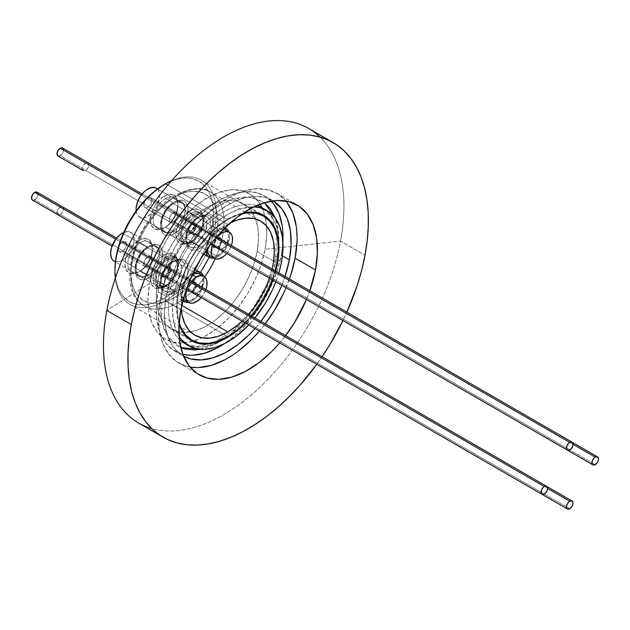 <?xml version="1.0" encoding="UTF-8"?>
<svg xmlns="http://www.w3.org/2000/svg" width="630" height="630" viewBox="0 0 630 630"><rect width="100%" height="100%" fill="white"/><g stroke="black" fill="none" stroke-linecap="round" stroke-linejoin="round"><path stroke-width="0.47" stroke-dasharray="3.15 2.36" d="M215.161 258.812A65.859 38.028 120 0 0 210.357 192.04A65.859 38.028 120 0 0 177.432 195.3A65.859 38.028 -60 0 1 214.483 195.111A65.859 38.028 -60 0 1 219.153 248.858A65.859 38.028 -60 0 1 177.432 302.849A65.859 38.028 120 0 0 204.726 276.885M209.207 257.308L214.57 243.33L217.051 232.47L217.886 222.185L217.051 212.869L214.57 204.868L210.554 198.505L205.136 194.016L198.544 191.575L191.024 191.276L182.857 193.126L174.368 197.064A61.535 35.532 120 0 0 130.859 272.428A61.535 35.532 120 0 0 174.368 297.557A61.535 35.532 120 0 0 217.886 222.185A61.535 35.532 120 0 0 174.368 197.064L165.879 202.931L157.72 210.499L150.2 219.492L143.601 229.541L138.19 240.282L134.166 251.291L131.694 262.143L130.859 272.428L131.694 281.752L134.166 289.745L138.19 296.116L143.601 300.605L150.2 303.046L157.72 303.345L165.879 301.486L174.368 297.557L182.857 291.69L191.024 284.114L200.45 272.475M165.603 300.731A71.623 41.352 -60 0 1 115.314 278.2A71.623 41.352 120 0 0 129.796 304.282A71.623 41.352 120 0 0 165.603 300.731L227.769 336.617L165.603 300.731A71.623 41.352 120 0 0 212.397 237.612A71.623 41.352 120 0 0 201.419 180.219A71.623 41.352 120 0 0 171.596 180.715A71.623 41.352 -60 0 1 216.169 216.523A71.623 41.352 -60 0 1 165.603 300.731L164.178 298.258L165.603 300.731M114.959 269.845A69.607 40.186 120 0 0 164.178 298.258L173.786 291.627L183.015 283.059L191.528 272.892L198.986 261.521L205.104 249.37L209.656 236.919L212.452 224.642L213.397 213.011L212.452 202.466L209.656 193.418L205.104 186.22L198.986 181.141L191.528 178.385L183.015 178.046L173.786 180.141L164.178 184.59A69.607 40.186 120 0 1 213.397 213.011A69.607 40.186 120 0 1 164.178 298.258L154.578 302.715L145.341 304.81L136.836 304.471L129.378 301.707L123.252 296.628L118.708 289.43L115.904 280.382L114.959 269.845M198.418 246.015A17.435 10.064 120 0 0 210.751 224.658A17.435 10.064 120 0 0 198.418 217.539L199.844 216.712A19.459 11.23 -60 0 1 213.601 224.658A19.459 11.23 -60 0 1 199.844 248.488L198.418 246.015L191.087 241.778L189.654 242.605A19.459 11.23 120 0 0 203.411 218.775A19.459 11.23 120 0 0 189.654 210.83L191.087 213.302A17.435 10.064 -60 0 1 203.411 220.421A17.435 10.064 -60 0 1 191.087 241.778A17.435 10.064 120 0 0 202.474 226.414A17.435 10.064 120 0 0 199.804 212.436A17.435 10.064 120 0 0 191.087 213.302L198.418 217.539A17.435 10.064 -60 0 1 207.136 216.673A17.435 10.064 -60 0 1 209.814 230.651A17.435 10.064 -60 0 1 198.418 246.015A17.435 10.064 -60 0 1 189.701 246.881A17.435 10.064 -60 0 1 187.031 232.903A17.435 10.064 -60 0 1 198.418 217.539L191.087 213.302A17.435 10.064 120 0 0 179.692 228.666A17.435 10.064 120 0 0 182.361 242.644A17.435 10.064 120 0 0 191.087 241.778L198.418 246.015L199.844 248.488L197.166 249.732L192.205 250.22L188.409 248.031L187.134 246.015L186.086 240.542L187.134 233.856L190.118 226.981L194.583 220.965L197.166 218.571L202.529 215.468L207.49 214.98L209.577 215.751L211.286 217.169L213.342 221.713L213.342 227.91L212.554 231.344L209.577 238.219L207.49 241.392L205.112 244.235L199.844 248.488A19.459 11.23 -60 0 1 186.086 240.542A19.459 11.23 -60 0 1 199.844 216.712L198.418 217.539A17.435 10.064 120 0 0 186.086 238.896A17.435 10.064 120 0 0 198.418 246.015M172.943 231.305A17.435 10.064 120 0 0 185.275 209.948A17.435 10.064 120 0 0 172.943 202.828L174.368 202.002A19.459 11.23 -60 0 1 188.126 209.948A19.459 11.23 -60 0 1 174.368 233.777L172.943 231.305L165.603 227.068L164.178 227.895A19.459 11.23 120 0 0 177.936 204.065A19.459 11.23 120 0 0 164.178 196.119L165.603 198.592A17.435 10.064 -60 0 1 177.936 205.711A17.435 10.064 -60 0 1 165.603 227.068A17.435 10.064 120 0 0 176.998 211.704A17.435 10.064 120 0 0 174.329 197.733A17.435 10.064 120 0 0 165.603 198.592L172.943 202.828A17.435 10.064 -60 0 1 181.661 201.962A17.435 10.064 -60 0 1 184.338 215.94A17.435 10.064 -60 0 1 172.943 231.305A17.435 10.064 -60 0 1 164.225 232.171A17.435 10.064 -60 0 1 161.556 218.193A17.435 10.064 -60 0 1 172.943 202.828L165.603 198.592A17.435 10.064 120 0 0 154.216 213.956A17.435 10.064 120 0 0 156.886 227.934A17.435 10.064 120 0 0 165.603 227.068L172.943 231.305L174.368 233.777L171.691 235.022L166.73 235.51L162.934 233.32L161.658 231.305L160.611 225.831L161.658 219.153L164.643 212.279L166.73 209.097L171.691 203.86L177.054 200.757L182.015 200.269L184.102 201.041L185.811 202.458L187.866 207.002L187.866 213.2L187.078 216.633L184.102 223.508L182.015 226.69L179.637 229.525L174.368 233.777A19.459 11.23 -60 0 1 160.611 225.831A19.459 11.23 -60 0 1 174.368 202.009L172.943 202.828A17.435 10.064 120 0 0 160.611 224.185A17.435 10.064 120 0 0 172.943 231.305M147.467 275.428A17.435 10.064 120 0 0 159.799 254.071A17.435 10.064 120 0 0 147.467 246.952L148.893 246.133A19.459 11.23 -60 0 1 162.65 254.071A19.459 11.23 -60 0 1 148.893 277.901L147.467 275.428L140.128 271.199L138.702 272.018A19.459 11.23 120 0 0 152.46 248.189A19.459 11.23 120 0 0 138.702 240.25L140.128 242.723A17.435 10.064 -60 0 1 152.46 249.842A17.435 10.064 -60 0 1 140.128 271.199A17.435 10.064 120 0 0 151.523 255.827A17.435 10.064 120 0 0 148.853 241.857A17.435 10.064 120 0 0 140.128 242.723L147.467 246.952A17.435 10.064 -60 0 1 156.185 246.094A17.435 10.064 -60 0 1 158.862 260.064A17.435 10.064 -60 0 1 147.467 275.428A17.435 10.064 -60 0 1 138.75 276.294A17.435 10.064 -60 0 1 136.08 262.324A17.435 10.064 -60 0 1 147.467 246.952L140.128 242.723A17.435 10.064 120 0 0 128.74 258.087A17.435 10.064 120 0 0 131.41 272.058A17.435 10.064 120 0 0 140.128 271.199L147.467 275.428L148.893 277.901L143.632 279.736L141.254 279.641L137.458 277.444L136.182 275.436L135.135 269.963L136.182 263.277L139.167 256.402L141.254 253.221L146.207 247.984L148.893 246.133L154.161 244.298L158.626 245.164L160.335 246.59L162.39 251.126L162.39 257.323L161.603 260.757L158.626 267.632L156.539 270.813L154.161 273.656L148.893 277.901A19.459 11.23 -60 0 1 135.135 269.963A19.459 11.23 -60 0 1 148.893 246.133L147.467 246.952A17.435 10.064 120 0 0 135.135 268.309A17.435 10.064 120 0 0 147.467 275.428M172.943 290.139A17.435 10.064 120 0 0 185.275 268.782A17.435 10.064 120 0 0 172.943 261.663L174.368 260.844A19.459 11.23 -60 0 1 188.126 268.782A19.459 11.23 -60 0 1 174.368 292.611L172.943 290.139L165.603 285.902L164.178 286.729A19.459 11.23 120 0 0 177.936 262.899A19.459 11.23 120 0 0 164.178 254.961L165.603 257.426A17.435 10.064 -60 0 1 177.936 264.545A17.435 10.064 -60 0 1 165.603 285.902A17.435 10.064 120 0 0 176.998 270.538A17.435 10.064 120 0 0 174.329 256.567A17.435 10.064 120 0 0 165.603 257.426L172.943 261.663A17.435 10.064 -60 0 1 181.661 260.804A17.435 10.064 -60 0 1 184.338 274.774A17.435 10.064 -60 0 1 172.943 290.139A17.435 10.064 -60 0 1 164.225 291.005A17.435 10.064 -60 0 1 161.556 277.035A17.435 10.064 -60 0 1 172.943 261.663L165.603 257.426A17.435 10.064 120 0 0 154.216 272.798A17.435 10.064 120 0 0 156.886 286.768A17.435 10.064 120 0 0 165.603 285.902L172.943 290.139L174.368 292.611L171.691 293.856L166.73 294.344L162.934 292.155L161.658 290.147L160.611 284.666L161.658 277.988L164.643 271.113L166.73 267.931L171.691 262.694L174.368 260.844L179.637 259.009L184.102 259.875L185.811 261.3L187.866 265.836L187.866 272.034L187.078 275.468L184.102 282.342L182.015 285.524L179.637 288.367L174.368 292.611A19.459 11.23 -60 0 1 160.611 284.666A19.459 11.23 -60 0 1 174.368 260.844L172.943 261.663A17.435 10.064 120 0 0 160.611 283.02A17.435 10.064 120 0 0 172.943 290.139M181.755 305.345L177.432 302.849L181.755 305.345M227.769 224.359A65.859 38.028 -60 0 1 230.068 223.099L227.769 224.359L177.432 195.3L227.769 224.359L218.681 230.643L209.948 238.746L201.899 248.362L194.835 259.127L189.047 270.616L184.748 282.398L182.094 294.021L181.259 307.645A65.859 38.028 -60 0 1 227.769 224.359M272.105 268.994A65.859 38.028 -60 0 1 269.435 278.106L272.105 268.994M248.574 314.244A65.859 38.028 -60 0 1 242.022 321.111L248.574 314.244M227.769 219.657L167.848 185.062L227.769 219.657A71.623 41.352 -60 0 1 241.912 213.814L237.652 215.074L227.769 219.657L217.886 226.485L208.388 235.297L199.631 245.755L191.953 257.457L185.661 269.963L180.975 282.775L178.093 295.407L177.124 307.377L178.093 318.229L179.133 322.544A71.623 41.352 -60 0 1 227.769 219.657M275.31 270.845A71.623 41.352 -60 0 1 272.459 279.846L275.31 270.845M251.598 315.984A71.623 41.352 -60 0 1 245.227 322.962L251.598 315.984M189.654 242.605L184.393 244.432L179.928 243.566L176.943 240.132L175.896 234.659L176.943 227.973L179.928 221.098L184.393 215.082L189.654 210.83L194.922 209.002L199.387 209.869L202.364 213.302L203.411 218.775L202.364 225.461L199.387 232.336L194.922 238.353L191.087 241.778A17.435 10.064 -60 0 1 178.755 234.659A17.435 10.064 -60 0 1 191.087 213.302L189.654 210.83A19.459 11.23 120 0 0 175.896 234.659A19.459 11.23 120 0 0 189.654 242.605L191.087 241.778M164.178 227.895L158.918 229.722L154.452 228.855L151.468 225.422L150.42 219.949L151.468 213.263L154.452 206.388L158.918 200.371L164.178 196.119L169.446 194.292L173.911 195.158L176.888 198.592L177.936 204.065L176.888 210.751L173.911 217.626L169.446 223.642L165.603 227.068A17.435 10.064 -60 0 1 153.279 219.949A17.435 10.064 -60 0 1 165.603 198.592L164.178 196.119A19.459 11.23 120 0 0 150.42 219.949A19.459 11.23 120 0 0 164.178 227.895L165.603 227.068M138.702 272.018L133.442 273.853L128.977 272.979L125.992 269.553L124.945 264.08L125.992 257.394L128.977 250.519L133.442 244.495L138.702 240.25L143.971 238.416L148.436 239.282L151.413 242.715L152.46 248.189L151.413 254.874L148.436 261.749L143.971 267.774L140.128 271.199A17.435 10.064 -60 0 1 127.803 264.08A17.435 10.064 -60 0 1 140.128 242.723L138.702 240.25A19.459 11.23 120 0 0 124.945 264.08A19.459 11.23 120 0 0 138.702 272.018L140.128 271.199M164.178 286.729L158.918 288.556L154.452 287.69L151.468 284.264L150.42 278.783L151.468 272.105L154.452 265.23L158.918 259.206L164.178 254.961L169.446 253.126L173.911 253.992L176.888 257.426L177.936 262.899L176.888 269.585L173.911 276.46L169.446 282.476L165.603 285.902A17.435 10.064 -60 0 1 153.279 278.783A17.435 10.064 -60 0 1 165.603 257.426L164.178 254.961A19.459 11.23 120 0 0 150.42 278.783A19.459 11.23 120 0 0 164.178 286.729L165.603 285.902M177.432 195.3A65.859 38.028 120 0 0 134.403 253.339A65.859 38.028 120 0 0 144.498 306.109A65.859 38.028 120 0 0 177.432 302.849A65.859 38.028 -60 0 1 140.372 303.038A65.859 38.028 -60 0 1 135.702 249.291A65.859 38.028 -60 0 1 177.432 195.3M174.368 260.844L172.943 261.663M148.893 246.133L147.467 246.952M174.368 202.009A19.459 11.23 -60 0 1 174.368 202.002L172.943 202.828M199.844 216.712L198.418 217.539M170.903 270.609A5.048 2.914 -60 0 1 173.431 270.357A5.048 2.914 -60 0 1 174.203 274.397A5.048 2.914 -60 0 1 170.903 278.846L166.832 276.491A5.048 2.914 120 0 0 170.124 272.042A5.048 2.914 120 0 0 169.352 268.002A5.048 2.914 120 0 0 166.832 268.254L170.903 270.609L173.431 270.357L174.203 271.246L174.203 274.397L173.431 276.184L172.273 277.743L169.541 279.318L168.383 279.09L167.336 276.783L168.383 273.27L170.903 270.609L166.832 268.254L169.352 268.002L170.399 270.309L169.352 273.829L166.832 276.491L164.312 276.743L163.532 275.853L163.532 272.695L165.462 269.356L166.832 268.254A5.048 2.914 120 0 0 163.532 272.695A5.048 2.914 120 0 0 164.312 276.743A5.048 2.914 120 0 0 166.832 276.491L170.903 278.846A5.048 2.914 -60 0 1 168.383 279.09A5.048 2.914 -60 0 1 167.612 275.05A5.048 2.914 -60 0 1 170.903 270.609M166.832 284.728L170.903 287.083A15.136 8.733 -60 0 1 163.343 287.831A15.136 8.733 -60 0 1 161.02 275.704A15.136 8.733 -60 0 1 170.903 262.371L166.832 260.017A15.136 8.733 120 0 0 156.941 273.349A15.136 8.733 120 0 0 159.264 285.477A15.136 8.733 120 0 0 166.832 284.728L172.778 279.216L176.715 271.396L177.526 266.191L176.715 261.938L175.731 260.371L172.778 258.67L168.919 259.048L164.745 261.458L160.886 265.529L156.941 273.349L156.334 280.838L157.933 284.374L159.264 285.477L162.737 286.154L166.832 284.728A15.136 8.733 120 0 0 176.715 271.396A15.136 8.733 120 0 0 174.4 259.269A15.136 8.733 120 0 0 166.832 260.017L170.903 262.371L164.958 267.884L161.02 275.704L160.414 283.193L161.02 285.162L163.343 287.831L164.958 288.43L168.816 288.052L172.99 285.642L178.471 279.09L180.794 273.743L181.401 266.254L179.802 262.726L176.849 261.017L172.99 261.403L170.903 262.371A15.136 8.733 -60 0 1 178.471 261.623A15.136 8.733 -60 0 1 180.794 273.743A15.136 8.733 -60 0 1 170.903 287.083L166.832 284.728M194.883 223.114A5.764 3.331 -60 0 1 195.19 223.256A5.764 3.331 -60 0 1 195.331 229.659A5.764 3.331 -60 0 1 189.724 233.383L145.294 207.727A5.764 3.331 120 0 0 150.901 204.002A5.764 3.331 120 0 0 150.759 197.599A5.764 3.331 120 0 0 150.452 197.458L194.883 223.114L195.898 223.941L196.213 227.351L194.237 231.281L191.134 233.431L189.724 233.383L188.716 232.549L188.401 229.147L189.15 227.091L191.898 223.8L194.883 223.114L150.452 197.458L151.468 198.292L151.932 199.781L151.035 203.75L148.286 207.042L145.294 207.727L144.286 206.892L143.821 205.404L144.719 201.442L147.467 198.151L150.452 197.458A5.764 3.331 120 0 0 144.853 201.183A5.764 3.331 120 0 0 144.994 207.585A5.764 3.331 120 0 0 145.294 207.727L189.724 233.383A5.764 3.331 -60 0 1 189.425 233.242A5.764 3.331 -60 0 1 189.284 226.832A5.764 3.331 -60 0 1 194.883 223.114M199.789 213.357L157.524 188.961L199.789 213.357A16.719 9.655 -60 0 1 200.663 213.767A16.719 9.655 -60 0 1 201.072 232.336A16.719 9.655 -60 0 1 184.826 243.133A16.719 9.655 -60 0 1 183.944 242.723A16.719 9.655 -60 0 1 183.535 224.154A16.719 9.655 -60 0 1 199.789 213.357L195.709 213.208L191.118 215.35L186.708 219.453L183.149 224.894L180.983 230.848L180.542 236.407L181.897 240.715L184.826 243.133L140.395 217.484L184.826 243.133L186.756 243.503L191.173 242.487L195.765 239.305L199.828 234.439L202.742 228.627L204.073 222.76L203.608 217.728L201.427 214.294L199.789 213.357M136.127 210.916A16.719 9.655 120 0 0 139.513 217.074A16.719 9.655 120 0 0 140.395 217.484A16.719 9.655 120 0 0 156.642 206.687A16.719 9.655 120 0 0 156.232 188.118M136.112 210.751L136.568 213.113L138.757 216.547L142.325 217.854L146.743 216.838L151.334 213.649L153.468 211.389L157.028 205.947L159.642 197.111L159.177 192.079L158.287 190.118L156.272 188.142M192.993 282.043A5.764 3.331 -60 0 1 195.19 282.09A5.764 3.331 -60 0 1 195.93 287.154A5.764 3.331 -60 0 1 191.622 292.115L147.192 266.466A5.764 3.331 120 0 0 151.499 261.497A5.764 3.331 120 0 0 150.759 256.434A5.764 3.331 120 0 0 148.562 256.394L192.993 282.043L194.481 281.846L195.631 282.437L196.324 285.555L194.662 289.564L191.622 292.115L190.134 292.32L188.976 291.721L188.331 290.422L188.858 286.563L191.402 283.012L192.993 282.043L148.562 256.394L150.05 256.19L151.2 256.788L151.854 258.087L151.326 261.946L148.782 265.498L147.192 266.466L145.703 266.663L144.546 266.073L143.9 264.765L144.428 260.914L145.522 258.946L148.562 256.394A5.764 3.331 120 0 0 144.254 261.356A5.764 3.331 120 0 0 144.994 266.419A5.764 3.331 120 0 0 147.192 266.466L191.622 292.115A5.764 3.331 -60 0 1 189.425 292.076A5.764 3.331 -60 0 1 188.685 287.012A5.764 3.331 -60 0 1 192.993 282.043M188.087 302.266L192.63 300.541L194.93 298.88L200.891 291.509L203.963 282.649L203.427 276.027A16.719 9.655 -60 0 1 190.315 301.683L145.884 276.034A16.719 9.655 120 0 0 158.374 261.639A16.719 9.655 120 0 0 156.232 246.952A16.719 9.655 120 0 0 149.861 246.826L193.591 272.073L149.861 246.826A16.719 9.655 120 0 0 137.371 261.222A16.719 9.655 120 0 0 139.513 275.909A16.719 9.655 120 0 0 145.884 276.034L190.315 301.683A16.719 9.655 -60 0 1 188.291 302.235M182.873 300.754A16.719 9.655 -60 0 1 181.92 286.555A16.719 9.655 -60 0 1 193.15 272.979L187.488 277.397L182.298 285.587L180.653 291.509L180.487 294.273L181.511 298.88L182.873 300.754M145.884 276.034L150.499 273.223L154.712 268.624L158.918 259.93L159.532 257.001L159.406 251.748L157.524 247.968L154.169 246.243L149.861 246.826L145.254 249.63L141.041 254.236L136.836 262.923L136.056 268.624L136.348 271.113L138.23 274.893L141.577 276.617L145.884 276.034M225.186 241.904A5.048 2.914 -60 0 1 221.862 249.425L217.783 247.07A5.048 2.914 120 0 0 221.075 242.629A5.048 2.914 120 0 0 220.303 238.589A5.048 2.914 120 0 0 217.783 238.833L221.862 241.188A5.048 2.914 -60 0 1 223.146 240.723M210.215 256.064A15.136 8.733 120 0 0 217.783 255.307L221.862 257.662L217.783 255.307L221.878 252.008L226.682 244.684L228.485 236.778L228.28 234.486L226.682 230.958M223.618 229.233A15.136 8.733 120 0 0 217.783 230.596A15.136 8.733 120 0 0 207.081 249.165L208.884 241.227L211.838 236.116L217.783 230.596L220.697 232.281L217.783 230.596L221.878 229.178L223.729 229.249M212.349 245.141A15.136 8.733 -60 0 1 216.956 237.156L214.294 240.943L212.349 245.141M226.761 253.465L229.422 249.677L231.368 245.472A15.136 8.733 -60 0 1 226.761 253.465M218.563 248.787L218.563 245.637L219.334 243.849L220.492 242.29L223.225 240.715M225.154 241.833L225.154 244.983L224.382 246.763L221.862 249.425L220.492 249.897M211.838 256.662L215.696 256.276L217.783 255.307A15.136 8.733 120 0 0 227.666 241.975A15.136 8.733 120 0 0 225.351 229.848M218.531 248.708A5.048 2.914 -60 0 1 221.862 241.188L217.783 238.833A5.048 2.914 120 0 0 214.483 243.282A5.048 2.914 120 0 0 215.263 247.322A5.048 2.914 120 0 0 217.783 247.07L216.421 247.551L214.483 246.432L214.483 243.282L216.421 239.935L217.783 238.833L220.303 238.589L221.35 240.896L221.075 242.629L219.145 245.976L217.783 247.07L221.862 249.425A5.048 2.914 -60 0 1 220.571 249.889M166.832 267.663A5.764 3.331 -60 0 1 169.714 267.38A5.764 3.331 -60 0 1 170.596 272.002A5.764 3.331 -60 0 1 166.832 277.082L122.401 251.425A5.764 3.331 120 0 0 126.165 246.346A5.764 3.331 120 0 0 125.283 241.731A5.764 3.331 120 0 0 122.401 242.014L166.832 267.663L169.714 267.38L170.903 270.018L169.714 274.034L166.832 277.082L163.95 277.365L162.753 274.727L163.068 272.743L165.273 268.923L166.832 267.663L122.401 242.014L125.283 241.731L126.472 244.369L125.283 248.385L122.401 251.425L119.519 251.716L118.322 249.07L118.637 247.094L119.519 245.054L122.401 242.014A5.764 3.331 120 0 0 118.637 247.094A5.764 3.331 120 0 0 119.519 251.716A5.764 3.331 120 0 0 122.401 251.425L166.832 277.082A5.764 3.331 -60 0 1 163.95 277.365A5.764 3.331 -60 0 1 163.068 272.743A5.764 3.331 -60 0 1 166.832 267.663M166.832 258.725L123.228 233.549L166.832 258.725A16.719 9.655 -60 0 1 175.187 257.891A16.719 9.655 -60 0 1 177.755 271.294A16.719 9.655 -60 0 1 166.832 286.02A16.719 9.655 -60 0 1 158.469 286.847A16.719 9.655 -60 0 1 155.909 273.452A16.719 9.655 -60 0 1 166.832 258.725L162.304 262.371L158.469 267.545L155.24 276.405L155.012 279.2L155.909 283.902L158.469 286.847L162.304 287.595L166.832 286.02L122.401 260.371L166.832 286.02L171.352 282.374L175.187 277.2L177.755 271.294L178.652 265.545L177.755 260.844L175.187 257.891L171.352 257.15L166.832 258.725M114.038 261.198A16.719 9.655 120 0 0 122.401 260.371A16.719 9.655 120 0 0 133.324 245.637A16.719 9.655 120 0 0 130.756 232.242A16.719 9.655 120 0 0 123.732 232.383L128.969 231.58L132.229 233.462L133.324 235.195L134.221 239.896L133.324 245.637L128.969 254.276L124.709 258.773L120.094 261.442L115.424 261.765M217.783 238.25A5.764 3.331 -60 0 1 220.665 237.959A5.764 3.331 -60 0 1 221.547 242.582A5.764 3.331 -60 0 1 217.783 247.661L173.352 222.012A5.764 3.331 120 0 0 177.117 216.933A5.764 3.331 120 0 0 176.235 212.31A5.764 3.331 120 0 0 173.352 212.593L217.783 238.25L220.665 237.959L221.862 240.605L220.665 244.621L217.783 247.661L214.901 247.944L213.704 245.306L214.019 243.33L214.901 241.29L217.783 238.25L173.352 212.593L176.235 212.31L177.432 214.948L176.235 218.964L173.352 222.012L170.47 222.295L169.273 219.657L169.588 217.673L171.793 213.853L173.352 212.593A5.764 3.331 120 0 0 169.588 217.673A5.764 3.331 120 0 0 170.47 222.295A5.764 3.331 120 0 0 173.352 222.012L217.783 247.661A5.764 3.331 -60 0 1 214.901 247.944A5.764 3.331 -60 0 1 214.019 243.33A5.764 3.331 -60 0 1 217.783 238.25M228.903 231.903A16.719 9.655 -60 0 1 217.783 256.607L173.352 230.95A16.719 9.655 120 0 0 184.275 216.224A16.719 9.655 120 0 0 181.708 202.828A16.719 9.655 120 0 0 173.352 203.655L217.783 229.304L213.255 232.958L209.428 238.132L206.861 244.038L205.994 250.74A16.719 9.655 -60 0 1 217.783 229.304L173.352 203.655A16.719 9.655 120 0 0 162.43 218.382A16.719 9.655 120 0 0 164.997 231.777A16.719 9.655 120 0 0 173.352 230.95L217.783 256.607A16.719 9.655 -60 0 1 213.767 258.111M217.783 229.304A16.719 9.655 -60 0 1 224.902 227.95L222.303 227.729L217.783 229.304M173.352 230.95L175.66 229.359L179.92 224.863L184.275 216.224L185.173 210.475L184.275 205.774L183.18 204.041L179.92 202.159L175.66 202.584L171.045 205.246L166.785 209.743L162.43 218.382L161.532 224.13L162.43 228.832L163.524 230.564L166.785 232.446L171.045 232.021L173.352 230.95M213.255 258.174L217.783 256.607L220.091 255.008L226.139 247.779L229.375 238.927L229.603 236.132L228.706 231.423M199.71 286.028A5.048 2.914 -60 0 1 196.379 293.556L192.307 291.202A5.048 2.914 120 0 0 195.599 286.752A5.048 2.914 120 0 0 194.827 282.712A5.048 2.914 120 0 0 192.307 282.964L196.379 285.319A5.048 2.914 -60 0 1 197.67 284.855M184.74 300.187A15.136 8.733 120 0 0 192.307 299.439L196.379 301.794L192.307 299.439L196.403 296.132L201.206 288.808L203.01 280.901L202.191 276.649L201.206 275.082M183.409 299.085L181.81 295.549L181.605 293.257L183.409 285.351L188.213 278.027L192.323 274.735A15.136 8.733 120 0 1 192.331 274.712L192.307 274.727A15.136 8.733 120 0 0 182.897 286.626A15.136 8.733 120 0 0 183.338 298.998M186.874 289.264A15.136 8.733 -60 0 1 191.481 281.279L188.819 285.067L186.874 289.264M201.285 297.588L203.947 293.8L205.892 289.603A15.136 8.733 -60 0 1 201.285 297.588M193.087 292.911L193.087 289.761L193.859 287.981L195.016 286.414L197.749 284.839M199.678 285.957L199.678 289.107L198.907 290.887L197.749 292.454L195.016 294.029M186.362 300.786L190.221 300.408L192.307 299.439A15.136 8.733 120 0 0 202.191 286.099A15.136 8.733 120 0 0 199.875 273.979M186.472 289.036L193.056 292.84A5.048 2.914 -60 0 1 196.379 285.319L192.307 282.964A5.048 2.914 120 0 0 189.008 287.406A5.048 2.914 120 0 0 189.787 291.446A5.048 2.914 120 0 0 192.307 291.202L190.945 291.674L189.008 290.556L189.008 287.406L190.945 284.067L192.307 282.964L194.827 282.712L195.875 285.02L195.599 286.752L194.827 288.54L192.307 291.202L196.379 293.556A5.048 2.914 -60 0 1 195.095 294.021M196.379 226.477A5.048 2.914 -60 0 1 198.907 226.233A5.048 2.914 -60 0 1 199.678 230.273A5.048 2.914 -60 0 1 196.379 234.714L192.307 232.368A5.048 2.914 120 0 0 195.599 227.918A5.048 2.914 120 0 0 194.827 223.878A5.048 2.914 120 0 0 192.307 224.13L196.379 226.477L197.749 226.005L199.678 227.123L199.678 230.273L198.907 232.053L197.749 233.62L195.016 235.195L193.087 234.077L193.087 230.927L195.016 227.58L196.379 226.477L192.307 224.13L194.827 223.878L195.875 226.186L194.827 229.706L192.307 232.368L190.945 232.84L189.008 231.722L189.008 228.572L190.945 225.233L192.307 224.13A5.048 2.914 120 0 0 189.008 228.572A5.048 2.914 120 0 0 189.787 232.612A5.048 2.914 120 0 0 192.307 232.368L196.379 234.714A5.048 2.914 -60 0 1 193.859 234.966A5.048 2.914 -60 0 1 193.087 230.927A5.048 2.914 -60 0 1 196.379 226.477M192.307 240.605L196.379 242.952A15.136 8.733 -60 0 1 188.819 243.708A15.136 8.733 -60 0 1 186.496 231.58A15.136 8.733 -60 0 1 196.379 218.248L192.307 215.893A15.136 8.733 120 0 0 182.424 229.225A15.136 8.733 120 0 0 184.74 241.353A15.136 8.733 120 0 0 192.307 240.605L198.253 235.084L202.191 227.265L203.01 222.067L202.191 217.807L201.206 216.248L198.253 214.539L194.394 214.924L188.213 219.193L183.409 226.516L181.81 231.895L181.81 236.715L183.409 240.25L186.362 241.952L188.213 242.022L192.307 240.605A15.136 8.733 120 0 0 202.191 227.265A15.136 8.733 120 0 0 199.875 215.137A15.136 8.733 120 0 0 192.307 215.893L196.379 218.248L190.441 223.76L186.496 231.58L185.889 239.069L186.496 241.038L188.819 243.708L190.441 244.306L194.292 243.92L198.474 241.511L203.947 234.966L206.27 229.619L206.876 222.13L205.278 218.602L202.325 216.893L200.474 216.822L196.379 218.248A15.136 8.733 -60 0 1 203.947 217.492A15.136 8.733 -60 0 1 206.27 229.619A15.136 8.733 -60 0 1 196.379 242.952L192.307 240.605M573.024 444.284L85.712 162.942A4.615 2.662 120 0 0 82.711 166.974A4.615 2.662 120 0 0 83.38 170.683A4.615 2.662 120 0 0 85.712 170.47L595.24 464.641L85.712 170.47A4.615 2.662 120 0 0 88.728 166.407A4.615 2.662 120 0 0 88.019 162.713A4.615 2.662 120 0 0 85.712 162.942L573.024 444.284M85.712 170.47L86.964 169.462L88.728 166.407L88.728 163.524L88.019 162.713L85.712 162.942L83.404 165.375L82.703 167.005L82.451 168.588L83.404 170.698L85.712 170.47M215.673 237.975L141.309 195.04L215.673 237.975M57.928 155.988A4.615 2.662 120 0 0 60.236 155.76L569.764 449.93L60.236 155.76A4.615 2.662 120 0 0 63.252 151.696A4.615 2.662 120 0 0 62.543 148.003M58.992 156.193L61.488 154.752L62.543 153.326L63.252 151.696L63.252 148.814M189.315 281.594L115.833 239.164L189.315 281.594M32.453 200.119A4.615 2.662 120 0 0 34.76 199.891L544.288 494.062L34.76 199.891A4.615 2.662 120 0 0 37.776 195.828A4.615 2.662 120 0 0 37.068 192.126M33.516 200.324L36.012 198.883L37.068 197.458L37.776 195.828L37.776 192.945M57.928 214.822L60.236 214.594L569.764 508.772L60.236 214.594L61.488 213.594L63.252 210.53L63.252 207.648L62.543 206.837L60.236 207.065L57.928 209.499L56.976 212.712L57.928 214.822A4.615 2.662 120 0 0 60.236 214.594A4.615 2.662 120 0 0 63.252 210.53A4.615 2.662 120 0 0 62.543 206.837A4.615 2.662 120 0 0 60.236 207.065L547.549 488.415L60.236 207.065A4.615 2.662 120 0 0 57.236 211.105A4.615 2.662 120 0 0 57.905 214.806M180.802 347.618L168.076 337.074L161.752 321.843L161.989 290.532L171.643 260.867L195.576 224.705L213.2 209.058L232.446 199.159L250.386 197.119L264.458 202.718L254.614 197.938L244.598 196.899L233.628 198.796L222.114 203.569L210.507 211.018L199.245 220.878L188.772 232.746L179.479 246.18L171.73 260.662L165.824 275.641L161.989 290.532L160.359 304.762L161.012 317.788L163.918 329.112L168.958 338.294L175.951 344.988L180.802 347.626M200.316 349.327L230.548 334.435L255.567 307.141L270.569 279.058L277.247 256.331L278.87 242.101L278.224 229.076L275.696 218.775L278.917 238.124L277.247 256.331A5.764 2.449 10.6 0 0 275.656 257.639A5.764 2.449 -169.4 0 1 277.247 256.331L273.404 271.223L267.498 286.193L259.749 300.683L250.464 314.118L239.991 325.986L228.729 335.837L217.122 343.295L205.608 348.067L200.324 349.327M278.885 246.306A78.112 45.1 120 0 0 262.749 208.136L271.64 217.232L276.609 232.36L275.656 257.623L267.081 284.516L252.134 310.102L232.974 330.695L212.546 343.318L196.954 346.587L184.637 343.429A78.112 45.1 120 0 0 225.768 338.318A78.112 45.1 120 0 0 277.365 259.859A78.112 45.1 120 0 0 258.379 206.128A78.112 45.1 120 0 0 170.021 291.706A78.112 45.1 120 0 0 179.377 339.436M174.101 294.06L170.021 291.706L174.101 294.06A78.112 45.1 -60 0 1 253.866 206.861L240.817 208.632L230.092 213.074L219.279 220.02L208.798 229.194L199.041 240.25L190.394 252.764L183.18 266.254L177.676 280.192L174.101 294.06L172.588 307.314L173.195 319.449L175.896 329.994L179.093 336.381A78.112 45.1 -60 0 1 174.101 294.06M278.854 272.892A78.112 45.1 -60 0 1 275.838 281.799L278.854 272.892M254.977 317.937A78.112 45.1 -60 0 1 248.763 325.001L254.977 317.937M256.662 205.585A78.112 45.1 120 0 0 170.021 291.706A78.112 45.1 120 0 0 189 345.445A78.112 45.1 120 0 0 277.365 259.859L281.437 262.214L277.365 259.859A78.112 45.1 120 0 0 278.885 246.314M216.948 348.099L229.359 340.129L241.384 329.6L252.583 316.914L262.513 302.55L270.79 287.075L277.106 271.073L281.208 255.158A89.641 51.755 120 0 0 282.862 241.778L281.208 255.158L282.413 255.859L281.208 255.158A89.641 51.755 120 0 1 223.831 344.027M271.215 201.135A89.641 51.755 120 0 0 264.435 195.804A89.641 51.755 120 0 0 202.498 212.845A89.641 51.755 120 0 0 158.028 291.706L166.178 296.407A89.641 51.755 -60 0 1 210.648 217.547A89.641 51.755 -60 0 1 272.585 200.505A89.641 51.755 -60 0 1 273.16 200.844L265.167 197.45L254.465 196.339L242.739 198.371L230.438 203.474L218.027 211.436L206.002 221.973L194.804 234.659L184.873 249.015L176.597 264.498L170.281 280.5L166.178 296.407L158.028 291.706A89.641 51.755 120 0 0 174.793 351.06A89.641 51.755 120 0 0 182.81 354.265M285.886 201.009A97.996 56.582 120 0 0 276.767 193.268A97.996 56.582 120 0 0 209.05 211.9A97.996 56.582 120 0 0 160.437 298.116L180.818 309.881L160.437 298.116A97.996 56.582 120 0 0 178.77 363.006A97.996 56.582 120 0 0 190.032 367.038M346.878 312.165A170.053 98.186 -60 0 1 342.972 320.552L346.878 312.165M322.103 356.69A170.053 98.186 -60 0 1 316.795 364.282L322.103 356.69M138.663 423.061A170.053 98.186 120 0 0 256.174 390.726A170.053 98.186 120 0 0 340.539 241.117L364.998 255.237L340.539 241.117A170.053 98.186 -60 0 1 151.775 428.589M260.032 204.214A84.003 48.494 120 0 0 200.19 202.45A84.003 48.494 120 0 0 149.672 283.492L106.848 310.448L149.672 283.492A84.003 48.494 120 0 0 192.591 341.334A84.003 48.494 120 0 0 265.104 249.252L317.221 243.629L265.104 249.252L261.261 264.159L255.347 279.153L247.582 293.659L238.282 307.117L227.792 319.008L216.515 328.876L204.892 336.341L193.363 341.113L182.369 343.019L172.337 341.98L163.658 338.034L156.657 331.333L151.602 322.135L148.696 310.795L148.042 297.746L149.672 283.492L153.515 268.585L159.429 253.591L167.194 239.085L176.494 225.627L186.984 213.735L198.261 203.868L209.884 196.403L221.414 191.622L232.407 189.724L242.44 190.764L251.118 194.709L258.119 201.411L263.175 210.609L266.08 221.949L266.734 234.998L265.104 249.252A84.003 48.494 120 0 0 264.915 216.074A84.003 48.494 120 0 0 261.907 207.672M317.229 243.629L340.539 241.117L317.229 243.629M257.095 251.622A72.348 41.769 120 0 0 243.558 203.718A72.348 41.769 120 0 0 193.575 217.476A72.348 41.769 120 0 0 157.681 281.122L178.062 292.887A72.348 41.769 -60 0 1 243.29 212.893L229.918 217.878L219.909 224.304L210.2 232.809L201.167 243.046L193.15 254.638L186.464 267.128L181.369 280.043L178.062 292.887L157.681 281.122A72.348 41.769 120 0 0 171.218 329.025A72.348 41.769 120 0 0 221.201 315.268A72.348 41.769 120 0 0 257.095 251.622L277.058 263.143L257.095 251.622L258.497 239.345L257.938 228.107L255.434 218.342L251.079 210.42L245.054 204.655L237.573 201.254L228.934 200.356L219.468 201.994L209.538 206.112L199.529 212.538L189.819 221.036L180.779 231.281L172.77 242.865L166.084 255.363L160.989 268.278L157.681 281.122L156.279 293.391L156.838 304.629L159.343 314.401L163.698 322.316L169.722 328.088L177.203 331.49L185.842 332.388L195.308 330.75L205.238 326.631L215.247 320.205L224.957 311.7L233.998 301.463L242.007 289.871L248.692 277.381L253.788 264.466L257.095 251.622M275.712 271.073A72.348 41.769 -60 0 1 272.837 280.066L275.712 271.073M251.976 316.205A72.348 41.769 -60 0 1 245.621 323.19L251.976 316.205M179.022 324.206A72.348 41.769 -60 0 1 178.062 292.887L176.66 305.164L177.219 316.402L179.022 324.206M320.064 137.104A170.053 98.186 -60 0 1 340.539 241.117A170.053 98.186 120 0 0 308.724 128.512M309.826 290.769L306.456 299.478A97.996 56.582 -60 0 0 309.826 290.769M279.736 342.885A97.996 56.582 -60 0 0 285.595 335.617L279.744 342.885M259.355 331.12A97.996 56.582 120 0 0 265.214 323.851L259.355 331.12M286.075 287.713A97.996 56.582 120 0 0 289.446 279.003M286.957 202.348L278.791 194.536L268.656 189.929L256.961 188.716L244.133 190.937L230.682 196.513L217.122 205.223L203.97 216.728L191.733 230.604L180.873 246.298L171.825 263.222L164.918 280.72L160.437 298.116L158.532 314.74L159.296 329.962L162.69 343.192L168.58 353.926L176.754 361.738L186.882 366.345L198.584 367.558M224.855 359.769L238.416 351.06M283.713 293.052L290.619 275.554M297.006 241.534L296.242 226.312M285.036 276.46L281.791 285.232A89.641 51.755 -60 0 0 285.036 276.46M260.93 321.371L254.945 328.569A89.641 51.755 -60 0 0 260.93 321.371M183.527 356.092L181.101 354.611L173.628 347.461L168.241 337.648L165.139 325.545L164.438 311.622L166.178 296.407A89.641 51.755 -60 0 0 182.952 355.769A89.641 51.755 -60 0 0 183.527 356.092M273.751 204.112L266.285 196.962L257.016 192.748L246.314 191.638L234.588 193.67L222.288 198.765L209.877 206.734L197.844 217.263L186.653 229.95L176.723 244.314L168.446 259.788L162.13 275.79L158.028 291.706L156.287 306.912L156.988 320.835L160.091 332.939L165.477 342.752L172.951 349.902L182.212 354.115L192.914 355.225M282.949 239.951L282.248 226.028M194.835 335.176L144.498 306.109C112.833 290.123 135.978 215.775 175.266 195.087C191.481 187.441 203.175 186.425 210.357 192.04L260.702 221.098M203.411 220.421L203.411 218.775M177.936 205.711L177.936 204.065M152.46 249.842L152.46 248.189M207.136 216.673L199.804 212.436M181.661 201.962L174.329 197.733M156.185 246.094L148.853 241.857M177.936 264.545L177.936 262.899M181.661 260.804L174.329 256.567M129.796 304.282L186.866 337.231M201.419 180.219L258.489 213.168M164.225 291.005L156.886 286.768M160.611 283.02L160.611 284.666M138.75 276.294L131.41 272.058M164.225 232.171L156.886 227.934M189.701 246.881L182.361 242.644M135.135 268.309L135.135 269.963M160.611 224.185L160.611 225.831M186.086 238.896L186.086 240.542M173.431 270.357L169.352 268.002M159.264 285.477L163.343 287.831M174.4 259.269L178.471 261.623M168.383 279.09L164.312 276.743M195.19 223.256L150.759 197.599M183.944 242.723L139.513 217.074M200.663 213.767L157.595 188.905M189.425 233.242L144.994 207.585M195.19 282.09L150.759 256.434M182.826 300.912L139.513 275.909M194.969 269.317L156.232 246.952M189.425 292.076L144.994 266.419M224.382 240.943L220.303 238.589M219.334 249.677L215.263 247.322M169.714 267.38L125.283 241.731M158.469 286.847L115.4 261.986M175.187 257.891L130.756 232.242M163.95 277.365L119.519 251.716M220.665 237.959L176.235 212.31M203.726 254.142L164.997 231.777M225.02 227.832L181.708 202.828M214.901 247.944L170.47 222.295M198.907 285.067L194.827 282.712M193.859 293.8L189.787 291.446M198.907 226.233L194.827 223.878M184.74 241.353L188.819 243.708M199.875 215.137L203.947 217.492M193.859 234.966L189.787 232.612M218.531 248.716L210.703 244.196M572.095 442.189L88.019 162.713M216.562 236.927L142.144 193.961M189.843 280.334L116.668 238.085M546.62 486.321L62.543 206.837M264.435 195.804L272.585 200.505M276.767 193.268L297.147 205.034M243.558 203.718L263.939 215.484M171.218 329.025L191.599 340.791M178.77 363.006L199.151 374.771M174.793 351.06L182.952 355.769"/><path stroke-width="0.94" d="M165.603 183.763L164.178 184.59A69.607 40.186 120 0 0 114.959 269.845L115.904 258.205L118.708 245.928L123.252 233.478L129.378 221.327L136.836 209.955L145.341 199.789L154.578 191.229L165.603 183.763A71.623 41.352 -60 0 1 165.603 183.763A71.623 41.352 120 0 0 115.314 278.2A71.623 41.352 -60 0 1 114.959 271.491A71.623 41.352 -60 0 1 165.603 183.771L167.848 185.062L165.603 183.763A71.623 41.352 -60 0 1 171.596 180.715A71.623 41.352 120 0 0 165.603 183.763L164.178 184.59M204.726 276.885A65.859 38.028 120 0 0 215.161 258.812M227.769 331.916L181.755 305.345L227.769 331.916L218.681 336.129L209.948 338.105L201.899 337.79L194.835 335.176L189.047 330.372L184.748 323.56L182.094 315L181.259 307.645A65.859 38.028 -60 0 0 194.835 335.176L194.835 335.176A65.859 38.028 -60 0 0 227.769 331.916A65.859 38.028 -60 0 0 242.022 321.111L236.856 325.631L227.769 331.916M230.068 223.099A65.859 38.028 -60 0 1 260.702 221.098A65.859 38.028 -60 0 1 272.105 268.994L273.444 262.261L274.341 251.252L273.444 241.274L270.798 232.722L266.49 225.902L260.702 221.098L253.646 218.484L245.59 218.169L236.856 220.154L230.068 223.099M269.435 278.106A65.859 38.028 -60 0 1 248.574 314.244L253.646 307.912L260.702 297.147L266.49 285.658L269.435 278.106M227.769 336.617A71.623 41.352 -60 0 1 191.953 340.168A71.623 41.352 -60 0 1 179.133 322.544L180.975 327.529L185.661 334.94L191.953 340.168L199.631 343.011L208.388 343.358L217.886 341.2L227.769 336.617L237.652 329.789L245.227 322.962A71.623 41.352 -60 0 1 227.769 336.617M241.912 213.814A71.623 41.352 -60 0 1 263.584 216.106A71.623 41.352 -60 0 1 275.31 270.845L277.444 260.867L278.413 248.897L277.444 238.053L274.562 228.745L269.884 221.335L263.584 216.106L255.906 213.263L247.149 212.916L241.912 213.814M272.459 279.846A71.623 41.352 -60 0 1 251.598 315.984L255.906 310.519L263.584 298.817L269.884 286.319L272.459 279.846M200.45 272.475L209.207 257.308M157.524 188.961L155.358 187.709A16.719 9.655 120 0 0 142.215 193.882A16.719 9.655 120 0 0 136.127 210.916L136.112 208.081L137.435 202.214L140.356 196.403L144.42 191.536L146.688 189.701L151.279 187.559L155.358 187.709L157.524 188.961M157.595 188.905L156.232 188.118A16.719 9.655 120 0 0 155.358 187.709L156.272 188.142M194.292 272.475L193.591 272.073L194.292 272.475A16.719 9.655 -60 0 1 200.663 272.601A16.719 9.655 -60 0 1 203.427 276.027L201.954 273.625L198.6 271.892L196.529 271.892L193.15 272.979A16.719 9.655 -60 0 1 194.292 272.475M182.661 300.541L186.007 302.266L188.291 302.235A16.719 9.655 -60 0 1 183.944 301.557A16.719 9.655 -60 0 1 182.873 300.754M223.146 240.723A5.048 2.914 -60 0 1 224.382 240.943A5.048 2.914 -60 0 1 225.186 241.904L224.382 240.943L223.146 240.723M207.081 249.165A15.136 8.733 120 0 0 210.215 256.064L211.838 256.662M221.862 232.95L220.697 232.281L221.862 232.95L216.956 237.156A15.136 8.733 -60 0 1 221.862 232.95A15.136 8.733 -60 0 1 229.422 232.202L225.957 231.533L221.862 232.95M221.862 257.662A15.136 8.733 -60 0 1 214.294 258.41A15.136 8.733 -60 0 1 212.349 245.141L211.365 248.96L211.365 253.78L211.971 255.741L214.294 258.41L215.917 259.017L219.768 258.631L223.949 256.221L226.761 253.465A15.136 8.733 -60 0 1 221.862 257.662M231.368 245.472L232.352 241.66L232.352 236.841L231.745 234.872L229.422 232.202A15.136 8.733 -60 0 1 231.368 245.472M220.571 249.889L219.334 249.677L218.531 248.708A5.048 2.914 -60 0 0 219.334 249.677L219.334 249.677A5.048 2.914 -60 0 0 220.571 249.889M207.081 249.133L207.286 251.425L208.884 254.953L214.294 258.41M226.682 230.958L223.618 229.233A15.136 8.733 120 0 1 225.351 229.848L229.422 232.202M115.4 261.986L112.573 259.977L111.478 258.253L110.581 253.543L111.478 247.803L115.833 239.164L34.76 192.355L115.833 239.164L120.094 234.667L123.732 232.383A16.719 9.655 120 0 0 122.401 233.068L123.228 233.549L122.401 233.068A16.719 9.655 120 0 0 111.478 247.803A16.719 9.655 120 0 0 114.038 261.198L115.833 261.859M213.767 258.111A16.719 9.655 -60 0 1 209.428 257.434A16.719 9.655 -60 0 1 205.994 250.74L206.861 254.481L207.955 256.213L211.215 258.095L213.767 258.111M224.902 227.95A16.719 9.655 -60 0 1 226.139 228.477A16.719 9.655 -60 0 1 228.903 231.903L227.611 229.698L224.351 227.816M197.67 284.855A5.048 2.914 -60 0 1 198.907 285.067A5.048 2.914 -60 0 1 199.71 286.028L198.907 285.067L197.67 284.855M188.819 302.542A15.136 8.733 -60 0 1 186.874 289.264L185.685 295.612L186.496 299.872L187.488 301.431L190.441 303.14L192.284 303.211L196.379 301.794A15.136 8.733 -60 0 1 188.819 302.542L183.338 298.998A15.136 8.733 120 0 0 184.74 300.187L186.362 300.786M196.379 277.082L192.323 274.735L196.379 277.082L191.481 281.279A15.136 8.733 -60 0 1 196.379 277.082A15.136 8.733 -60 0 1 203.947 276.326L200.474 275.656L196.379 277.082M196.379 301.794L201.285 297.588A15.136 8.733 -60 0 1 196.379 301.794M205.892 289.603L206.876 285.784L206.876 280.964L206.27 278.995L203.947 276.326A15.136 8.733 -60 0 1 205.892 289.603M195.095 294.021L193.859 293.8L193.056 292.84A5.048 2.914 -60 0 0 193.859 293.8L193.859 293.8A5.048 2.914 -60 0 0 195.095 294.021M201.206 275.082L198.253 273.373L194.394 273.759L192.307 274.727M203.947 276.326L199.875 273.979A15.136 8.733 120 0 0 192.331 274.712M595.24 457.112L573.024 444.284L595.24 457.112A4.615 2.662 -60 0 1 597.547 456.884A4.615 2.662 -60 0 1 598.248 460.577A4.615 2.662 -60 0 1 595.24 464.641A4.615 2.662 -60 0 1 592.932 464.869A4.615 2.662 -60 0 1 592.224 461.176A4.615 2.662 -60 0 1 595.24 457.112L593.988 458.12L592.224 461.176L592.224 464.058L592.932 464.869L595.24 464.641L597.547 462.207L598.248 460.577L598.5 458.994L597.547 456.884L595.24 457.112M63.252 148.814L62.543 148.003A4.615 2.662 120 0 0 60.236 148.231L141.309 195.04L60.236 148.231A4.615 2.662 120 0 0 57.228 152.295A4.615 2.662 120 0 0 57.928 155.988L83.404 170.698A4.615 2.662 120 0 0 83.404 170.698L83.436 170.714M569.764 442.402L215.673 237.975L569.764 442.402A4.615 2.662 -60 0 1 572.072 442.173A4.615 2.662 -60 0 1 572.772 445.867A4.615 2.662 -60 0 1 569.764 449.93A4.615 2.662 -60 0 1 567.457 450.159A4.615 2.662 -60 0 1 566.748 446.465A4.615 2.662 -60 0 1 569.764 442.402L568.512 443.41L566.748 446.465L566.748 449.348L567.457 450.159L568.512 450.371L571.008 448.93L572.772 445.867L573.024 444.284L572.072 442.173L569.764 442.402M142.144 193.961L62.543 148.003L60.236 148.231L57.928 150.665L56.976 153.877L57.928 155.988L58.992 156.193M544.288 486.525L189.315 281.594L544.288 486.525A4.615 2.662 -60 0 1 546.596 486.297A4.615 2.662 -60 0 1 547.297 489.998A4.615 2.662 -60 0 1 544.288 494.062A4.615 2.662 -60 0 1 541.981 494.29A4.615 2.662 -60 0 1 541.272 490.597A4.615 2.662 -60 0 1 544.288 486.525L543.036 487.533L541.272 490.597L541.272 493.471L541.981 494.29L544.288 494.062L546.596 491.628L547.297 489.998L547.549 488.415L546.596 486.297L544.288 486.525M37.776 192.945L37.068 192.126A4.615 2.662 120 0 0 34.76 192.355A4.615 2.662 120 0 0 31.752 196.418A4.615 2.662 120 0 0 32.453 200.119L33.516 200.324M116.668 238.085L37.068 192.126L34.76 192.355L32.453 194.788L31.5 198.009L32.453 200.119L112.061 246.078L57.96 214.846M569.764 501.236L547.549 488.415L569.764 501.236A4.615 2.662 -60 0 1 572.072 501.008A4.615 2.662 -60 0 1 572.772 504.709A4.615 2.662 -60 0 1 569.764 508.772A4.615 2.662 -60 0 1 567.457 509.001A4.615 2.662 -60 0 1 566.748 505.299A4.615 2.662 -60 0 1 569.764 501.236L568.512 502.244L566.748 505.299L566.748 508.182L567.457 509.001L569.764 508.772L572.072 506.339L572.772 504.709L573.024 503.118L572.072 501.008L569.764 501.236M264.458 202.718L275.696 218.775L270.27 208.569L264.458 202.718M281.437 262.214A78.112 45.1 -60 0 1 278.854 272.892L281.437 262.214L282.957 248.96L282.342 236.833L279.641 226.28L274.948 217.728L268.435 211.499L260.363 207.829L253.866 206.861A78.112 45.1 -60 0 1 266.821 210.491A78.112 45.1 -60 0 1 281.437 262.214M275.838 281.799A78.112 45.1 -60 0 1 254.977 317.937L265.143 303.51L272.365 290.028L275.838 281.799M248.763 325.001A78.112 45.1 -60 0 1 188.716 345.783A78.112 45.1 -60 0 1 179.093 336.373L180.597 338.546L187.102 344.775L195.182 348.445L204.506 349.414L214.728 347.642L225.445 343.2L236.258 336.255L248.763 325.001M179.377 339.436A78.112 45.1 120 0 0 184.637 343.429L188.716 345.783M282.949 239.951L282.862 241.778A89.641 51.755 120 0 0 271.215 201.135M289.359 259.867L282.413 255.859L289.359 259.867L285.036 276.46A89.641 51.755 -60 0 0 289.359 259.867A89.641 51.755 -60 0 0 273.16 200.844L281.909 208.814L287.296 218.634L290.399 230.73L291.099 244.653L289.359 259.867M279.744 342.885L271.947 351.312L258.796 362.825L245.235 371.535L231.785 377.102L218.964 379.331L207.262 378.11L197.135 373.511L188.961 365.691L183.07 354.958L179.676 341.728L178.92 326.513L180.818 309.881A97.996 56.582 -60 0 1 229.438 223.666A97.996 56.582 -60 0 1 297.147 205.034A97.996 56.582 -60 0 1 315.488 269.931L295.108 258.158A97.996 56.582 120 0 0 285.886 201.009M151.775 428.589A170.053 98.186 -60 0 1 106.848 310.448L131.308 324.568L106.848 310.448A170.053 98.186 120 0 0 138.663 423.061L163.123 437.181A170.053 98.186 -60 0 1 131.308 324.568A170.053 98.186 -60 0 1 215.673 174.967A170.053 98.186 -60 0 1 333.175 142.632A170.053 98.186 -60 0 1 364.998 255.237A170.053 98.186 -60 0 1 346.878 312.165L357.21 285.429L361.651 270.238L364.998 255.237L367.219 240.573L368.29 226.383L368.211 212.806L366.967 199.97L364.589 188L361.084 177.014L356.493 167.115L350.855 158.39L344.232 150.94L336.68 144.829L328.277 140.112L319.103 136.836L309.243 135.04L298.801 134.733L287.871 135.915L276.554 138.584L264.962 142.711L253.213 148.255L241.408 155.161L229.674 163.367L218.114 172.793L206.853 183.346L195.977 194.922L185.614 207.42L175.841 220.705L166.777 234.659L158.492 249.141L151.066 264.025L144.577 279.153L139.088 294.383L134.655 309.574L131.308 324.568L129.087 339.231L128.008 353.422L128.095 367.007L129.331 379.843L131.709 391.805L135.214 402.798L139.813 412.697L145.443 421.415L152.066 428.865L159.618 434.983L168.021 439.701L177.195 442.969L187.055 444.772L197.497 445.079L208.435 443.89L219.752 441.228L231.336 437.102L243.093 431.558L254.89 424.644L266.624 416.438L278.184 407.019L289.454 396.467L300.321 384.883L316.795 364.282A170.053 98.186 -60 0 1 163.123 437.181M342.972 320.552A170.053 98.186 -60 0 1 322.103 356.69L329.522 345.153L342.972 320.552M277.476 263.387L277.058 263.143L277.476 263.387A72.348 41.769 -60 0 1 275.712 271.073L277.476 263.387A72.348 41.769 -60 0 0 263.939 215.484A72.348 41.769 -60 0 0 243.29 212.893L249.315 212.121L257.954 213.019L265.435 216.421L271.459 222.193L275.814 230.107L278.318 239.88L278.877 251.118L277.476 263.387M272.837 280.066A72.348 41.769 -60 0 1 251.976 316.205L262.387 301.644L269.073 289.146L272.837 280.066M245.621 323.19A72.348 41.769 -60 0 1 191.599 340.791A72.348 41.769 -60 0 1 179.022 324.206L184.078 334.089L190.102 339.853L197.584 343.255L206.223 344.153L215.688 342.515L225.619 338.397L235.628 331.971L245.621 323.19M333.175 142.632L308.724 128.512A170.053 98.186 120 0 0 191.213 160.847A170.053 98.186 120 0 0 106.848 310.448A170.053 98.186 -60 0 1 199.647 153.618A170.053 98.186 -60 0 1 320.064 137.104M261.907 207.672A84.003 48.494 120 0 0 260.032 204.214M289.446 279.003A97.996 56.582 120 0 0 295.108 258.158L315.488 269.931L309.826 290.769A97.996 56.582 -60 0 0 315.488 269.931L317.386 253.299L316.622 238.077L313.228 224.847L307.338 214.121L299.171 206.301L289.036 201.695L277.342 200.482L264.513 202.702L251.063 208.278L237.502 216.988L224.351 228.501L212.113 242.369L201.254 258.072L192.205 274.987L185.299 292.485L180.818 309.881A97.996 56.582 -60 0 0 199.151 374.771A97.996 56.582 -60 0 0 279.736 342.885M306.456 299.478L295.045 321.741L285.595 335.617A97.996 56.582 -60 0 0 306.456 299.478M190.032 367.038A97.996 56.582 120 0 0 259.355 331.12L251.567 339.546L238.416 351.06M283.713 293.052L274.664 309.976L265.214 323.851A97.996 56.582 120 0 0 286.075 287.713M198.584 367.558L211.404 365.337L224.855 359.769M290.619 275.554L295.108 258.158L297.006 241.534M296.242 226.312L292.848 213.082L286.957 202.348M260.93 321.371A89.641 51.755 -60 0 0 281.791 285.232L278.94 291.777L270.664 307.259L260.733 321.615M254.945 328.569L249.543 334.309L237.51 344.838L225.099 352.808L212.798 357.903L201.072 359.935L190.37 358.824L183.527 356.092A89.641 51.755 -60 0 0 254.945 328.569M182.81 354.265A89.641 51.755 120 0 0 223.831 344.027M192.914 355.225L204.648 353.194L216.948 348.099M282.248 226.028L279.145 213.924L273.751 204.112M200.324 349.327L194.638 349.965L184.621 348.925L180.802 347.626M266.821 210.491L262.749 208.136A78.112 45.1 120 0 0 256.662 205.585M200.316 349.327L180.802 347.618M114.959 271.491L114.959 269.845M186.866 337.231L191.953 340.168M258.489 213.168L263.584 216.106M183.944 301.557L182.826 300.912M200.647 272.593L194.969 269.317M209.428 257.434L203.726 254.142M226.139 228.477L225.02 227.832M592.932 464.869L218.531 248.716M597.547 456.884L216.562 236.927M567.457 450.159L210.703 244.196M541.981 494.29L186.472 289.036M546.596 486.297L189.843 280.334M567.457 509.001L193.056 292.84M572.072 501.008L546.62 486.321"/></g></svg>
